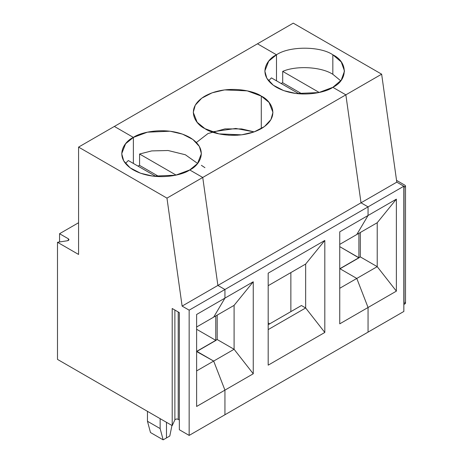 <?xml version="1.0" encoding="UTF-8"?>
<svg xmlns="http://www.w3.org/2000/svg" width="463" height="463" viewBox="0 0 463 463"><rect width="100%" height="100%" fill="white"/><g stroke="black" fill="none" stroke-linecap="round" stroke-linejoin="round"><path stroke-width="0.69" d="M174.881 419.848C175.662 418.969 176.773 418.795 178.214 419.333L178.214 311.975L178.214 419.333C176.773 418.795 175.662 418.969 174.881 419.848L172.201 425.624L57.493 359.398L172.201 425.624L172.201 308.508L179.349 312.629L179.349 429.745L189.159 435.411L179.349 429.745L179.349 312.629L172.201 308.508L172.201 425.624L174.881 419.848L174.881 310.054L174.881 419.848M150.481 432.529L147.46 421.261L147.46 411.341L147.46 421.261L150.481 432.529L163.155 439.85L150.481 432.529M215.781 340.502L196.619 351.4L215.781 340.34L215.781 315.94L215.781 340.34L196.619 329.274L215.781 340.34L217.188 339.524L234.093 349.281L253.255 373.774L224.937 390.124L224.937 414.755L224.937 390.124L253.255 373.774L234.093 349.281L234.093 305.366L196.619 327L213.669 317.155L224.937 298.126L196.619 314.475L196.619 406.468L224.937 390.124L213.669 361.076L196.619 370.921L213.669 361.076L196.619 351.562L213.669 361.076L224.937 390.124L196.619 406.468L196.619 314.475L224.937 298.126L224.937 289.502L189.159 310.164L182.115 306.095L217.894 285.44L202.742 177.468L166.964 198.123L182.115 306.095L166.964 198.123L78.577 147.095L78.577 254.453L57.493 242.282L78.577 254.453L78.577 147.095L166.964 198.123L202.742 177.468L189.72 169.95C182.613 175.361 154.607 181.768 133.373 169.95C112.903 157.686 123.997 141.522 133.373 137.418L125.595 143.767L121.705 153.681L123.714 160.904L130.172 167.866L140.578 173.243L153.027 176.154L175.668 175.193L189.72 169.95L202.742 177.468L217.894 285.44L182.115 306.095L189.159 310.164L189.159 435.411L189.159 310.164L224.937 289.502L217.894 285.44L224.937 289.502L224.937 298.126L213.669 317.155L224.937 298.126L224.937 289.502L217.894 285.44L202.742 177.468L189.72 169.95L197.498 163.595L201.388 153.681L199.379 146.464L192.921 139.502L182.515 134.125L170.066 131.214L147.425 132.175L133.373 137.418L114.355 126.44L78.577 147.095L114.355 126.44L133.373 137.418L133.373 163.445L133.373 137.418L114.355 126.44L257.48 43.806L114.355 126.44L133.373 137.418L133.373 163.445L133.373 137.418C140.48 132.007 168.48 125.6 189.72 137.418C210.19 149.676 199.096 165.847 189.72 169.95L202.742 177.468L345.861 94.84L332.839 87.316C325.732 92.733 297.732 99.134 276.492 87.316C256.027 75.058 267.122 58.894 276.492 54.784L257.48 43.806L276.492 54.784L268.714 61.139L264.824 71.053L266.838 78.27L273.297 85.233L283.697 90.615L296.146 93.526L318.793 92.565L332.839 87.316L345.861 94.84L202.742 177.468L217.894 285.44L361.013 202.806L345.861 94.84L361.013 202.806L217.894 285.44L224.937 289.502L368.056 206.874L361.013 202.806L368.056 206.874L224.937 289.502L224.937 298.126L213.669 317.155L234.093 305.366L253.255 281.776L224.937 298.126L253.255 281.776L234.093 305.366L234.093 349.281L213.669 361.076L196.902 351.4L213.669 361.076L224.937 390.124L224.937 414.755L189.159 435.411L224.937 414.755L224.937 390.124L213.669 361.076L234.093 349.281L217.188 339.524L196.902 351.4L215.92 340.421M179.349 419.987L178.214 419.333L179.349 419.987M166.477 437.934L163.155 439.85L166.477 437.934L166.477 422.32L166.477 437.934L169.794 436.019L171.952 425.48L169.794 436.019L166.477 437.934L166.477 422.32L166.477 437.934M125.467 163.445L128.309 160.516L155.909 176.455L128.309 160.516M78.577 222.732L59.559 233.711L68.385 238.81C69.317 239.643 69.022 240.285 67.494 240.737L57.493 242.282L57.493 359.398L57.493 242.282L67.494 240.737L68.97 239.626L68.385 238.81L68.385 240.436L68.385 238.81L59.559 233.711L59.559 241.964L59.559 233.711L78.577 222.732M160.14 418.656L160.14 428.582L163.155 439.85L160.14 428.582L147.46 421.261L160.14 428.582L160.14 418.656M271.428 77.888L268.586 80.811L271.428 77.888L299.034 93.827L271.428 77.888M268.181 365.157L324.812 332.457L305.655 307.97L268.181 329.604L305.655 307.97L324.812 332.457L324.812 240.459L305.655 264.049L305.655 307.97L301.43 305.528L268.181 324.725L301.43 305.528L305.655 307.97L305.655 264.049L268.181 285.683L305.655 264.049L324.812 240.459L268.181 273.158L268.181 365.157L268.181 273.158L324.812 240.459L324.812 332.457L268.181 365.157M290.862 272.591L290.862 311.628L290.862 272.591M268.181 322.931L269.732 323.828L268.181 322.931M237.612 135.225L228.606 135.225L237.612 135.225M212.025 131.886L235.806 128.454L254.187 131.886L241.628 128.934L225.03 128.882L207.968 133.564L196.37 142.506M201.388 165.332L204.935 167.675M261.282 128.633L261.282 96.101L247.23 90.858L224.584 89.897L212.141 92.808L201.735 98.185L195.276 105.153L193.262 112.37L197.151 122.284L204.935 128.633L218.982 133.876L241.628 134.837L254.077 131.926L264.477 126.549L270.936 119.587L272.95 112.37L269.061 102.456L261.282 96.101L261.282 128.633M197.626 163.445L185.356 154.758L168.092 150.51L151.748 150.903L139.577 154.011L176.096 175.095L139.577 154.011L139.577 165.401L159.052 176.64L139.577 165.401L137.916 166.067L139.577 165.401L139.577 154.011L151.748 150.903L168.092 150.51L185.356 154.758L197.626 163.445M261.282 96.101C270.652 100.205 281.747 116.375 261.282 128.633C240.042 140.451 212.042 134.044 204.935 128.633C195.56 124.53 184.465 108.365 204.935 96.101C226.17 84.283 254.17 90.69 261.282 96.101M276.492 80.811L276.492 54.784L276.492 80.811M356.788 234.527L339.744 244.371L356.788 234.527L368.056 215.492L339.744 231.841L339.744 323.84L368.056 307.49L356.788 278.442L339.744 288.287L356.788 278.442L340.027 268.766L356.788 278.442L368.056 307.49L339.744 323.84L339.744 231.841L368.056 215.492L368.056 206.874L368.056 215.492L356.788 234.527L377.218 222.732L356.788 234.527L368.056 215.492L356.788 234.527M358.9 257.868L339.744 246.646L358.9 257.706L339.744 268.766L358.9 257.706L358.9 233.306L358.9 257.706L360.312 256.896L377.218 266.653L356.788 278.442L368.056 307.49L368.056 332.121L368.056 307.49L396.374 291.14L377.218 266.653L396.374 291.14L396.374 199.148L377.218 222.732L377.218 266.653L377.218 222.732L396.374 199.148L368.056 215.492L396.374 199.148L396.374 291.14L368.056 307.49L368.056 332.121L224.937 414.755L403.84 311.466L368.056 332.121L368.056 307.49L356.788 278.442L377.218 266.653L360.312 256.896L360.312 232.495L360.312 256.896L340.027 268.766L356.788 278.442L340.027 268.766L359.045 257.787M253.255 373.774L253.255 281.776L253.255 373.774M217.188 339.524L217.188 315.124L217.188 339.524M282.696 71.383C296.517 65.358 321.386 66.811 332.839 74.306L332.839 54.784C320.165 46.011 289.172 46.011 276.492 54.784C289.172 46.011 320.165 46.011 332.839 54.784L332.839 74.306C321.386 66.811 296.517 65.358 282.696 71.383L319.221 92.467L282.696 71.383L282.696 82.767L282.696 71.383M281.041 83.438L282.696 82.767L302.171 94.012L282.696 82.767L281.041 83.438M404.922 302.333C405.848 303.161 405.553 303.803 404.025 304.255L404.025 187.139L404.025 304.255L405.507 303.143L405.507 186.028L404.025 187.139C405.553 186.687 405.848 186.045 404.922 185.217L405.507 186.028M396.548 180.379L404.922 185.217L396.548 180.379M396.797 182.15L381.645 74.178L345.861 94.84L361.013 202.806L396.797 182.15L403.84 186.219L403.84 311.466L403.84 186.219L368.056 206.874L368.056 215.492L368.056 206.874L403.84 186.219L396.797 182.15L361.013 202.806L368.056 206.874L361.013 202.806L345.861 94.84L381.645 74.178L293.258 23.15L257.48 43.806L276.492 54.784L257.48 43.806L293.258 23.15L381.645 74.178L396.797 182.15M340.751 80.811L332.839 74.306L340.751 80.811M332.839 87.316L341.237 80.192L344.513 71.053L341.237 61.915L332.839 54.784C348.043 62.106 348.043 80.001 332.839 87.316L345.861 94.84L332.839 87.316"/></g></svg>
